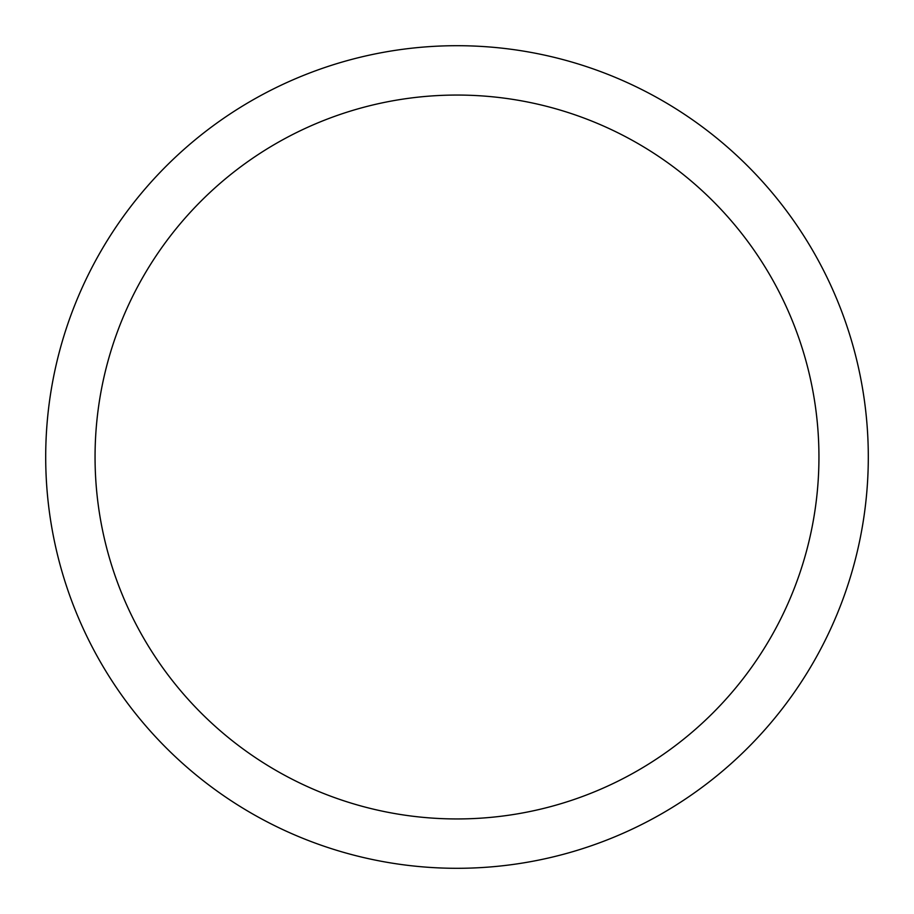 <?xml version="1.0" encoding="UTF-8"?>
<svg xmlns="http://www.w3.org/2000/svg" width="914" height="914" viewBox="0 0 914 914"><rect width="100%" height="100%" fill="white"/><g stroke="black" fill="none" stroke-linecap="round" stroke-linejoin="round"><path stroke-width="1.37" d="M457 95.056A361.944 361.944 0 0 0 95.056 457A361.944 361.944 0 0 0 457 818.944A361.944 361.944 0 0 0 818.944 457A361.944 361.944 0 0 0 457 95.056M457 45.7A411.3 411.3 0 0 1 868.3 457A411.3 411.3 0 0 1 457 868.3A411.3 411.3 0 0 1 45.7 457A411.3 411.3 0 0 1 457 45.7M457 868.3A411.3 411.3 0 0 1 45.7 457A411.3 411.3 0 0 1 457 45.7A411.3 411.3 0 0 1 868.3 457"/></g></svg>
